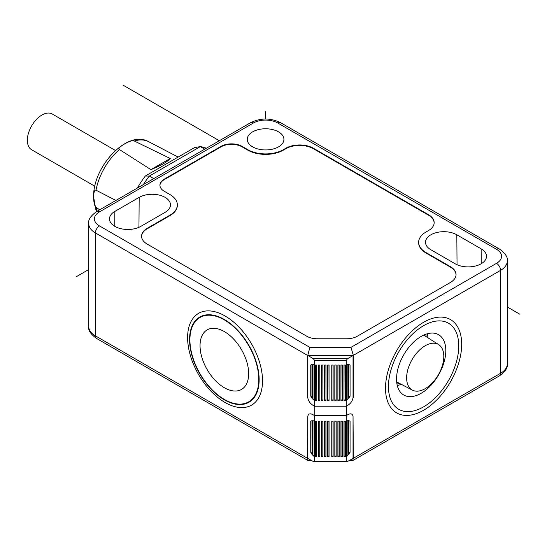 <?xml version="1.0" encoding="UTF-8"?>
<svg xmlns="http://www.w3.org/2000/svg" width="547" height="547" viewBox="0 0 547 547"><rect width="100%" height="100%" fill="white"/><g stroke="black" fill="none" stroke-linecap="round" stroke-linejoin="round"><path stroke-width="0.82" d="M311.674 460.704L308.173 460.622L307.476 458.283L307.776 416.349C308.351 413.573 310.258 413.115 313.506 414.982L314.204 415.385L314.204 406.024L313.506 405.621C310.258 403.734 308.351 401.074 307.776 397.635L307.776 397.464M349.15 460.704L352.651 460.622L353.341 458.283L353.041 416.349C352.473 413.573 350.565 413.115 347.311 414.982C350.565 413.115 352.473 413.573 353.041 416.349L353.341 458.283L500.58 373.28L500.58 270.355L353.341 355.359L307.776 355.359L313.39 358.77L347.427 358.77L346.285 360.37L346.285 406.216L347.311 405.621L346.62 406.024L346.62 415.385L314.204 415.385M307.476 397.464L307.476 355.359L95.417 232.926L95.417 335.851L307.476 458.283L307.776 416.349L307.776 458.454L314.053 461.907L314.539 461.422L346.285 461.422L346.764 461.907L353.041 458.454L353.041 416.349M187.607 337.615A52.984 30.591 -120 0 0 225.07 402.503A52.984 30.591 -120 0 0 262.533 380.869A52.984 30.591 -120 0 0 225.07 315.981A52.984 30.591 -120 0 0 187.607 337.615M346.62 415.385L347.311 414.982L346.285 415.576L314.539 415.576L313.506 414.982C310.258 413.115 308.351 413.573 307.776 416.349M353.041 397.464L353.041 397.635C352.473 401.074 350.565 403.734 347.311 405.621C350.565 403.734 352.473 401.074 353.041 397.635L353.041 355.359M353.341 397.464L353.341 355.359L350.969 347.372L309.855 347.372L307.776 355.359M461.682 344.268A53.859 31.097 120 0 0 450.53 319.612A53.859 31.097 120 0 0 409.026 334.046A53.859 31.097 120 0 0 385.512 388.247A53.859 31.097 120 0 0 396.671 412.903A53.859 31.097 120 0 0 438.174 398.476A53.859 31.097 120 0 0 461.682 344.268A53.859 31.097 -60 0 1 438.174 398.476A53.859 31.097 -60 0 1 396.671 412.903A53.859 31.097 -60 0 1 385.512 388.247A53.859 31.097 -60 0 1 409.026 334.046A53.859 31.097 -60 0 1 450.53 319.612A53.859 31.097 -60 0 1 461.682 344.268M306.799 336.248L147.28 244.153A19.48 11.248 0 0 1 141.57 236.201A19.48 11.248 0 0 1 147.28 228.249L169.967 215.149A25.21 14.557 180 0 0 177.351 204.852A25.21 14.557 180 0 0 169.967 194.561L164.291 191.286A14.899 8.602 0 0 1 159.929 185.207A14.899 8.602 0 0 1 164.291 179.122L221.015 146.377A14.899 8.602 0 0 1 242.089 146.377L247.757 149.652A25.21 14.557 180 0 0 283.414 149.652L285.842 148.244A19.48 11.248 0 0 1 313.397 148.244L428.458 214.677A19.48 11.248 0 0 1 434.168 222.636A19.48 11.248 0 0 1 428.458 230.588L426.031 231.99A25.21 14.557 180 0 0 418.646 242.28A25.21 14.557 180 0 0 426.031 252.577L450.338 266.608A19.48 11.248 0 0 1 456.048 274.56A19.48 11.248 0 0 1 450.338 282.519L357.266 336.248A14.899 8.602 0 0 1 346.73 338.771L317.328 338.771A14.899 8.602 0 0 1 306.799 336.248M252.618 146.842A18.338 10.584 0 0 0 272.652 149.126A18.338 10.584 0 0 0 283.92 139.294A18.338 10.584 0 0 0 278.553 131.875A18.338 10.584 0 0 0 258.622 129.564A18.338 10.584 0 0 0 247.251 139.294A18.338 10.584 0 0 0 252.618 146.842M165.105 212.339A18.338 10.584 0 0 0 170.473 204.79A18.338 10.584 0 0 0 165.105 197.371A18.338 10.584 0 0 0 139.177 197.371L114.863 211.402A18.338 10.584 0 0 0 109.496 218.827A18.338 10.584 0 0 0 114.863 226.376A18.338 10.584 0 0 0 140.798 226.376L165.105 212.339M456.82 234.793A18.338 10.584 0 0 0 436.889 232.489A18.338 10.584 0 0 0 425.518 242.218A18.338 10.584 0 0 0 430.892 249.767L455.2 263.804A18.338 10.584 0 0 0 475.234 266.081A18.338 10.584 0 0 0 486.502 256.249A18.338 10.584 0 0 0 481.128 248.83L456.82 234.793L457.046 264.734M206.308 148.251A68.184 39.37 120 0 0 200.325 146.623L149.331 176.066L153.734 178.609M204.722 149.167L200.325 146.623L194.65 147.533L145.283 176.031A64.218 37.073 120 0 0 137.42 188.024M145.283 176.031L149.331 176.066A68.184 39.37 120 0 0 143.355 184.599M99.698 209.802L96.019 207.286A44.881 25.914 120 0 0 97.27 211.204M178.124 157.071L148.77 141.741A44.881 25.914 120 0 0 134.288 141.003L170.233 158.473L150.91 169.632L119.472 149.557A44.881 25.914 120 0 0 96.019 190.178C94.563 189.618 93.769 191.99 93.626 197.303C93.776 202.828 94.569 206.157 96.019 207.286M96.019 190.178L115.909 200.441M150.91 169.632C160.962 165.591 167.403 161.871 170.233 158.473M134.288 141.003C132.312 138.678 115.54 148.203 119.472 149.557M94.829 186.226L31.623 149.734A20.629 11.911 -60 0 1 27.35 140.292A20.629 11.911 -60 0 1 36.355 119.533A20.629 11.911 -60 0 1 52.252 114.008L115.458 150.5M177.351 205.091A25.21 14.557 0 0 1 177.351 205.323A25.21 14.557 0 0 1 169.967 215.614L147.28 228.714A19.48 11.248 0 0 0 141.577 236.434M434.161 222.868A19.48 11.248 0 0 0 428.458 215.149L313.397 148.716A19.48 11.248 0 0 0 285.842 148.716L283.414 150.117A25.21 14.557 0 0 1 247.757 150.117L242.089 146.842A14.899 8.602 0 0 0 221.015 146.842L164.291 179.594A14.899 8.602 0 0 0 159.936 185.44M418.646 242.512A25.21 14.557 0 0 0 418.646 242.752A25.21 14.557 0 0 0 426.031 253.042L450.338 267.08L450.338 266.608M456.041 274.799A19.48 11.248 0 0 0 450.338 267.08M189.563 339.571A49.203 28.41 -120 0 0 224.352 399.83A49.203 28.41 -120 0 0 259.148 379.741A49.203 28.41 -120 0 0 224.352 319.482A49.203 28.41 -120 0 0 189.563 339.571M388.445 386.551A49.715 28.704 120 0 0 423.597 406.852A49.715 28.704 120 0 0 458.748 345.964A49.715 28.704 120 0 0 423.597 325.67A49.715 28.704 120 0 0 388.445 386.551M396.541 379.078A34.83 20.109 120 0 0 403.33 394.763A34.83 20.109 120 0 0 430.311 385.984A34.83 20.109 120 0 0 445.798 350.634A34.83 20.109 120 0 0 438.147 334.449A34.83 20.109 120 0 0 411.46 344.323A34.83 20.109 120 0 0 396.541 379.078M443.802 356.466A26.277 15.172 -60 0 1 432.54 382.688A26.277 15.172 -60 0 1 412.411 390.134A26.277 15.172 -60 0 1 406.64 377.922A26.277 15.172 -60 0 1 418.318 351.256A26.277 15.172 -60 0 1 438.673 344.631A26.277 15.172 -60 0 1 443.802 356.466M353.041 355.529L347.427 358.77M346.285 360.37L314.539 360.37L314.539 406.216L313.506 405.621C310.258 403.734 308.351 401.074 307.776 397.635L307.776 355.529M314.539 360.37L313.39 358.77M310.758 396.206L310.758 365.081L312.111 364.446L312.111 398.407L310.799 395.98A4.581 3.74 0 0 0 311.947 397.211L312.111 398.407M312.911 399.283L312.911 364.493L314.272 364.931L314.272 400.411L312.959 398.995A4.581 3.74 0 0 0 314.108 399.296L314.272 400.411M348.706 398.407L348.706 364.446L350.066 365.081L350.066 396.206L348.706 398.407L348.877 364.459M346.552 400.411L346.552 364.931L347.906 364.493L347.906 399.283L346.552 400.411L346.716 364.863M314.539 415.576L314.539 461.422M312.911 455.419L314.272 456.547L314.272 421.074L312.911 420.636L312.911 455.419L312.959 420.643M312.111 420.588L310.758 421.217L310.758 452.348L312.111 454.55L312.111 420.588M346.285 415.576L346.285 461.422M345.328 456.745L343.981 456.745L343.981 421.19L345.328 421.19L345.328 456.745L345.225 456.082L344.084 456.082L344.084 421.19M342.272 456.745L340.931 456.745L340.931 421.19L342.272 421.19L342.272 456.745L342.176 456.082L341.027 456.082L341.027 421.19M339.222 456.745L337.875 456.745L337.875 421.19L339.222 421.19L339.222 456.745L339.119 456.082L337.978 456.082L337.978 421.19M336.173 456.745L334.826 456.745L334.826 421.19L336.173 421.19L336.173 456.745L336.07 456.082L334.921 456.082L334.921 421.19M333.116 456.745L331.769 456.745L331.769 421.19L333.116 421.19L333.116 456.745L333.02 456.082L331.872 456.082L331.872 421.19M329.048 456.745L327.701 456.745L327.701 421.19L329.048 421.19L329.048 456.745L328.952 456.082L327.803 456.082L327.803 421.19M325.998 456.745L324.651 456.745L324.651 421.19L325.998 421.19L325.998 456.745L325.896 456.082L324.754 456.082L324.754 421.19M322.942 456.745L321.602 456.745L321.602 421.19L322.942 421.19L322.942 456.745L322.846 456.082L321.698 456.082L321.698 421.19M319.892 456.745L318.545 456.745L318.545 421.19L319.892 421.19L319.892 456.745L319.79 456.082L318.648 456.082L318.648 421.19M316.843 456.745L315.496 456.745L315.496 421.19L316.843 421.19L316.843 456.745L316.74 456.082L315.592 456.082L315.592 421.19M346.285 406.216L314.539 406.216M343.981 400.602L343.981 365.047L345.328 365.047L345.328 400.602L343.981 400.602L344.084 365.047M340.931 400.602L340.931 365.047L342.272 365.047L342.272 400.602L340.931 400.602L341.027 365.047M337.875 400.602L337.875 365.047L339.222 365.047L339.222 400.602L337.875 400.602L337.978 365.047M334.826 400.602L334.826 365.047L336.173 365.047L336.173 400.602L334.826 400.602L334.921 365.047M331.769 400.602L331.769 365.047L333.116 365.047L333.116 400.602L331.769 400.602L331.872 365.047M327.701 400.602L327.701 365.047L329.048 365.047L329.048 400.602L327.701 400.602L327.803 365.047M324.651 400.602L324.651 365.047L325.998 365.047L325.998 400.602L324.651 400.602L324.754 365.047M321.602 400.602L321.602 365.047L322.942 365.047L322.942 400.602L321.602 400.602L321.698 365.047M318.545 400.602L318.545 365.047L319.892 365.047L319.892 400.602L318.545 400.602L318.648 365.047M315.496 400.602L315.496 365.047L316.843 365.047L316.843 400.602L315.496 400.602L315.592 365.047M344.084 399.939L345.225 399.939L345.328 400.602M345.225 399.939L345.225 365.047M341.027 399.939L342.176 399.939L342.272 400.602M342.176 399.939L342.176 365.047M337.978 399.939L339.119 399.939L339.222 400.602M339.119 399.939L339.119 365.047M334.921 399.939L336.07 399.939L336.173 400.602M336.07 399.939L336.07 365.047M331.872 399.939L333.02 399.939L333.116 400.602M333.02 399.939L333.02 365.047M328.952 365.047L329.048 400.602M328.952 399.939L327.803 399.939M325.896 365.047L325.998 400.602M325.896 399.939L324.754 399.939M322.846 365.047L322.942 400.602M322.846 399.939L321.698 399.939M319.79 365.047L319.892 400.602M319.79 399.939L318.648 399.939M316.74 365.047L316.843 400.602M316.74 399.939L315.592 399.939M347.906 420.636L346.552 421.074L346.552 456.547L347.906 455.419L347.906 420.636M350.066 421.217L348.706 420.588L348.706 454.55L350.066 452.348L350.066 421.217M347.865 420.643L347.906 455.419M346.552 456.547L346.716 420.999M347.865 455.138A4.581 3.74 0 0 1 346.716 455.439M350.018 421.163L350.066 452.348M348.706 454.55L348.877 420.602M350.018 452.123A4.581 3.74 0 0 1 348.877 453.347M343.981 456.745L344.084 456.082M345.225 456.082L345.225 421.19M340.931 456.745L341.027 456.082M342.176 456.082L342.176 421.19M337.875 456.745L337.978 456.082M339.119 456.082L339.119 421.19M334.826 456.745L334.921 456.082M336.07 456.082L336.07 421.19M331.769 456.745L331.872 456.082M333.02 456.082L333.02 421.19M327.701 456.745L327.803 456.082M328.952 456.082L328.952 421.19M324.651 456.745L324.754 456.082M325.896 456.082L325.896 421.19M321.602 456.745L321.698 456.082M322.846 456.082L322.846 421.19M318.545 456.745L318.648 456.082M319.79 456.082L319.79 421.19M315.496 456.745L315.592 456.082M316.74 456.082L316.74 421.19M314.272 456.547L314.108 455.439A4.581 3.74 0 0 1 312.959 455.138M314.108 455.439L314.108 420.999M311.947 420.602L312.111 454.55M310.758 452.348L310.799 421.163M311.947 453.347A4.581 3.74 0 0 1 310.799 452.123M350.018 365.027L350.066 396.206M350.018 395.98A4.581 3.74 0 0 1 348.877 397.211M347.865 364.5L347.906 399.283M347.865 398.995A4.581 3.74 0 0 1 346.716 399.296M311.947 364.459L311.947 397.211M310.799 365.027L310.799 395.98M314.108 364.863L314.108 399.296M312.959 364.5L312.959 398.995M76.348 276.686L88.703 269.548M122.966 85.093L219.34 140.729M507.295 306.976L519.65 314.115M265.582 119.027L265.582 111.287M189.912 339.769A48.704 28.123 -120 0 0 241.576 404.035A48.704 28.123 -120 0 0 241.576 335.161A48.704 28.123 -120 0 0 189.912 339.769M248.659 373.69A34.379 19.849 -120 0 0 212.195 328.33A34.379 19.849 -120 0 0 212.195 376.945A34.379 19.849 -120 0 0 248.659 373.69M96.607 211.586A5.73 3.309 60 0 1 99.472 211.874L253.432 122.986A5.73 3.309 -120 0 0 250.567 122.699L96.607 211.586C90.652 215.874 88.012 219.867 88.703 223.566A22.919 13.231 180 0 0 95.417 232.926A5.73 3.309 120 0 1 99.472 225.904L309.855 347.372M99.472 225.904A17.189 9.921 180 0 1 99.472 211.874M253.432 122.986A17.189 9.921 180 0 1 277.739 122.986L496.526 249.302A17.189 9.921 180 0 1 496.526 263.333L350.969 347.372M88.703 326.491A22.919 13.231 0 0 0 95.417 335.851A5.73 3.309 120 0 0 96.607 338.47C90.652 334.19 88.012 330.197 88.703 326.491L88.703 223.566M500.58 373.28A22.919 13.231 0 0 0 507.295 363.919C508.006 367.577 505.373 371.57 499.39 375.898A5.73 3.309 -120 0 0 500.58 373.28M507.295 363.919L507.295 260.994A22.919 13.231 180 0 1 500.58 270.355A5.73 3.309 -120 0 0 496.526 263.333M496.526 249.302A5.73 3.309 -60 0 1 499.39 249.015L280.604 122.699A5.73 3.309 120 0 0 277.739 122.986M426.031 252.577L426.031 253.042M428.458 215.149L428.458 214.677M313.397 148.244L313.397 148.716M285.842 148.716L285.842 148.244M283.414 149.652L283.414 150.117M247.757 150.117L247.757 149.652M242.089 146.377L242.089 146.842M221.015 146.842L221.015 146.377M164.291 179.122L164.291 179.594M169.967 215.614L169.967 215.149M147.28 228.249L147.28 228.714M138.945 227.306L139.177 197.371M114.863 211.402L114.754 226.308M481.244 263.736L481.128 248.83M427.159 333.814A33.989 19.624 -60 0 1 427.973 337.827M425.669 334.299A32.847 18.96 -60 0 1 426.216 336.706M401.163 384.267A33.989 19.624 -60 0 1 397.279 385.567M399.31 383.297A32.847 18.96 -60 0 1 396.951 384.035M499.39 375.898L352.651 460.622M507.295 260.994C508.006 257.336 505.373 253.343 499.39 249.015M280.604 122.699C270.594 117.824 260.577 117.824 250.567 122.699M308.173 460.622L96.607 338.47M96.764 211.498L95.828 209.446L93.599 196.982C92.799 166.732 127.342 129.133 148.77 141.741M418.646 242.752L418.646 242.28M177.351 205.323L177.351 204.852M412.411 390.134L396.671 381.922M438.673 344.631L423.699 335.106M346.723 461.907L314.101 461.907"/></g></svg>
